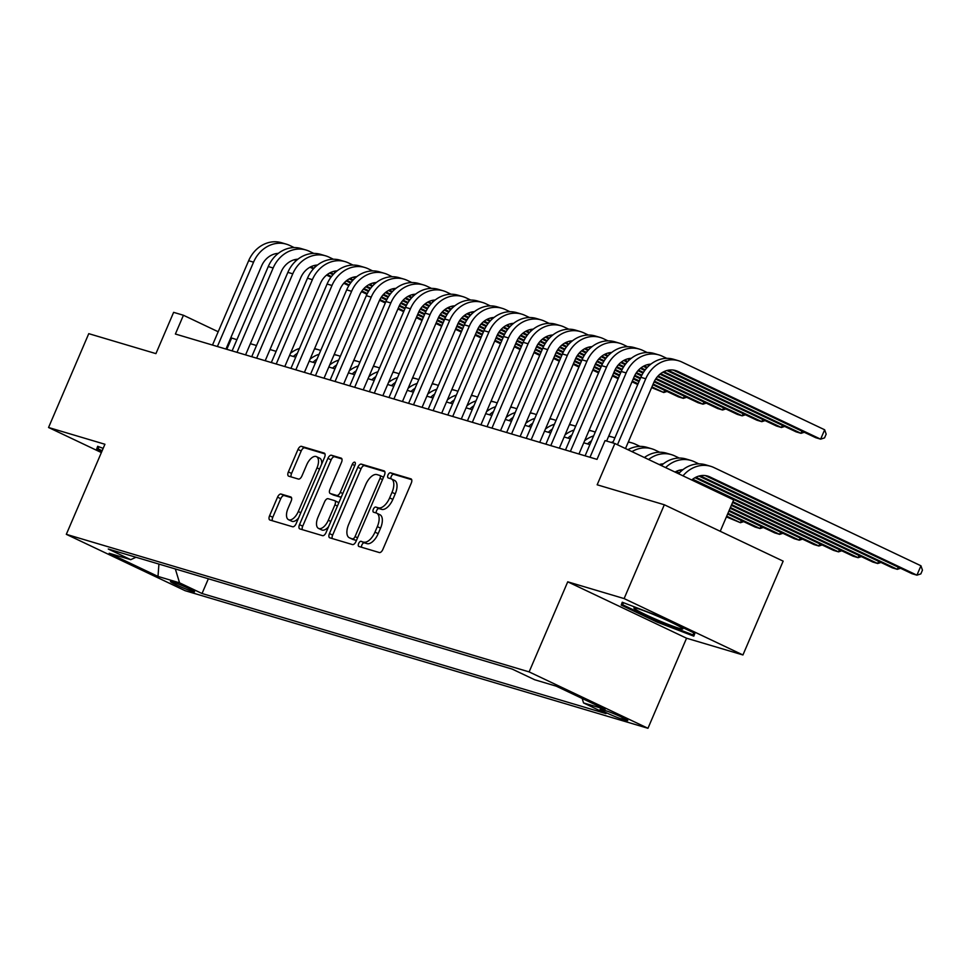 <?xml version="1.0" encoding="UTF-8"?>
<svg xmlns="http://www.w3.org/2000/svg" width="971" height="971" viewBox="0 0 971 971"><rect width="100%" height="100%" fill="white"/><g stroke="black" fill="none" stroke-linecap="round" stroke-linejoin="round"><path stroke-width="1.46" d="M380.547 528.139L377.331 526.622A12.854 6.372 -64.6 0 0 376.687 513.174L379.892 514.691A12.854 6.372 -64.6 0 1 380.547 528.139L378.18 533.662A12.854 6.372 -64.6 0 1 366.965 543.626L361.103 541.308A2.816 1.396 -64.6 0 0 358.651 543.493A2.816 1.396 -64.6 0 0 358.797 546.43A2.816 1.396 -64.6 0 0 358.894 546.467L379.345 552.548A4.018 1.991 -64.6 0 0 382.853 549.44L411.267 483.133A4.018 1.991 -64.6 0 0 411.073 478.921A4.018 1.991 -64.6 0 0 410.927 478.873L390.476 472.792A2.816 1.396 -64.6 0 0 388.024 474.965A2.816 1.396 -64.6 0 0 388.157 477.914A2.816 1.396 -64.6 0 0 388.266 477.95L390.912 478.739A12.854 6.372 -64.6 0 1 391.362 478.909A12.854 6.372 -64.6 0 1 392.017 492.358L389.65 497.88A12.854 6.372 -64.6 0 1 378.435 507.845L375.789 507.056A2.816 1.396 -64.6 0 0 373.337 509.229A2.816 1.396 -64.6 0 0 373.483 512.166A2.816 1.396 -64.6 0 0 373.58 512.215L376.226 512.991A2.816 1.396 -64.6 0 1 376.554 510.758A2.816 1.396 -64.6 0 1 379.006 508.573L375.789 507.056M366.965 543.626L364.319 542.838A2.816 1.396 -64.6 0 0 361.867 545.01A2.816 1.396 -64.6 0 0 361.528 547.256M411.68 479.662L393.68 474.321A2.816 1.396 -64.6 0 0 391.228 476.494A2.816 1.396 -64.6 0 0 390.888 478.727M192.816 591.557A13.096 0.874 -156.8 0 0 194.576 591.837A13.096 0.874 -156.8 0 0 185.959 587.237A13.096 0.874 -156.8 0 0 172.255 581.811A13.096 0.874 -156.8 0 0 170.495 581.52A13.096 0.874 -156.8 0 0 179.113 586.132A13.096 0.874 -156.8 0 0 192.816 591.557M281.044 494.045A4.018 1.991 -64.6 0 0 277.548 497.164L269.574 515.759A4.018 1.991 -64.6 0 0 269.78 519.971A4.018 1.991 -64.6 0 0 269.914 520.019L292.635 526.768A4.018 1.991 -64.6 0 0 296.131 523.66L324.557 457.353A4.018 1.991 -64.6 0 0 324.35 453.154A4.018 1.991 -64.6 0 0 324.205 453.093L301.496 446.344A4.018 1.991 -64.6 0 0 297.988 449.452L288.363 471.93A4.018 1.991 -64.6 0 0 288.569 476.13A4.018 1.991 -64.6 0 0 288.703 476.178L298.425 479.067A4.018 1.991 -64.6 0 0 301.932 475.96L306.702 464.818A10.742 5.328 -64.6 0 1 316.461 456.637A10.742 5.328 -64.6 0 1 317.007 467.876L298.291 511.535A10.742 5.328 -64.6 0 1 288.545 519.703A10.742 5.328 -64.6 0 1 287.999 508.464L291.118 501.194A4.018 1.991 -64.6 0 0 290.912 496.994A4.018 1.991 -64.6 0 0 290.766 496.934L281.044 494.045L284.26 495.574A4.018 1.991 -64.6 0 0 280.753 498.681L272.778 517.288A4.018 1.991 -64.6 0 0 272.378 520.747M363.749 542.097A12.854 6.372 -64.6 0 0 374.964 532.144L377.331 526.622M624.11 598.585L567.732 581.823L686.558 638.214L742.936 654.964L624.11 598.585L664.322 504.762L597.165 484.796L614.861 443.516L605.054 440.591L597.007 459.368L175.387 334.024L183.434 315.259L173.627 312.346L155.93 353.626L88.762 333.66L48.55 427.495L101.372 452.559M567.732 581.823L529.122 671.896L66.319 534.329L104.929 444.257L48.55 427.495M329.436 533.565A4.018 1.991 -64.6 0 0 329.642 537.764A4.018 1.991 -64.6 0 0 329.776 537.813L352.497 544.573A4.018 1.991 -64.6 0 0 355.993 541.454L384.419 475.147A4.018 1.991 -64.6 0 0 384.213 470.947A4.018 1.991 -64.6 0 0 384.079 470.886L361.358 464.138A4.018 1.991 -64.6 0 0 357.85 467.245L329.436 533.565L332.652 535.082A4.018 1.991 -64.6 0 0 332.24 538.541M322.566 535.664L299.845 528.916A4.018 1.991 -64.6 0 1 299.711 528.867A4.018 1.991 -64.6 0 1 299.505 524.656L327.919 458.348A4.018 1.991 -64.6 0 1 331.427 455.241L341.149 458.13A4.018 1.991 -64.6 0 1 341.294 458.178A4.018 1.991 -64.6 0 1 341.489 462.39L329.97 489.275A4.018 1.991 -64.6 0 0 330.176 493.474A4.018 1.991 -64.6 0 0 330.31 493.535L336.767 495.453A4.018 1.991 -64.6 0 0 340.263 492.333L352.267 464.344A2.816 1.396 -64.6 0 1 354.816 462.208A2.816 1.396 -64.6 0 1 354.961 465.145L326.062 532.557A4.018 1.991 -64.6 0 1 322.566 535.664M664.322 504.762L783.16 561.141L742.936 654.964M606.159 710.845L601.85 709.57A12.684 0.85 -156.8 0 0 600.139 709.291A12.684 0.85 -156.8 0 0 608.489 713.758A12.684 0.85 -156.8 0 0 621.756 719.013L626.077 720.3A12.684 0.85 -156.8 0 0 627.776 720.567A12.684 0.85 -156.8 0 0 619.437 716.113A12.684 0.85 -156.8 0 0 606.159 710.845M529.122 671.896L647.96 728.286L185.158 590.708L66.319 534.329M208.364 578.765L202.041 593.512L606.013 713.6L583.535 702.931L582.175 698.465M202.041 593.512L179.562 582.843L157.994 576.422L109.177 553.264L130.745 559.672L108.267 549.016L512.239 669.104L534.718 679.761L556.286 686.181L605.103 709.34L583.535 702.931M720.227 531.283L733.688 499.895L614.861 443.516M686.558 638.214L647.96 728.286M236.9 339.692L230.819 337.75M218.196 331.754L183.434 315.259M589.883 444.621L583.753 442.8M570.28 438.795L564.139 436.974M550.666 432.969L544.525 431.148M531.052 427.143L524.923 425.31M511.45 421.305L505.308 419.484M491.836 415.479L485.694 413.658M472.222 409.653L466.092 407.82M452.62 403.815L446.478 401.994M433.005 397.989L426.864 396.168M413.391 392.163L407.262 390.342M393.789 386.337L387.647 384.504M374.175 380.498L368.033 378.678M354.561 374.672L348.431 372.852M334.959 368.846L328.817 367.014M315.344 363.008L309.203 361.188M295.73 357.182L289.601 355.362M276.128 351.356L269.987 349.524M256.514 345.518L250.372 343.698M226.801 349.317L231.608 338.114M130.745 559.672L135.989 557.257M175.338 568.957L179.562 582.843M157.994 576.422L158.928 564.078M622.253 602.226L621.222 605.091L657.003 622.059L693.816 636.175L694.848 633.31L659.066 616.33L622.253 602.226M103.157 448.384L97.67 446.284L96.639 449.148L101.785 451.588M693.78 632.813L693.027 634.9L657.355 621.222L657.003 622.059M622.411 602.287L621.222 605.091M97.84 446.344L96.639 449.148M391.362 478.909L394.578 480.439A12.854 6.372 -64.6 0 1 395.233 493.875L392.854 499.41A12.854 6.372 -64.6 0 1 381.652 509.362L379.006 508.573M384.832 471.688L364.574 465.667A4.018 1.991 -64.6 0 0 361.066 468.775L332.652 535.082M352.582 538.784A2.816 1.396 -64.6 0 0 355.046 536.599L379.989 478.4A2.816 1.396 -64.6 0 0 379.843 475.462A2.816 1.396 -64.6 0 0 379.746 475.414L376.954 474.588A12.854 6.372 -64.6 0 0 365.739 484.541L348.686 524.328A12.854 6.372 -64.6 0 0 349.342 537.776A12.854 6.372 -64.6 0 0 349.803 537.946L355.799 540.301A2.816 1.396 -64.6 0 0 356.539 540.204M383.448 477.404A2.816 1.396 -64.6 0 0 383.06 476.979A2.816 1.396 -64.6 0 0 382.962 476.943L379.94 475.511M349.342 537.776L352.546 539.306A12.854 6.372 -64.6 0 0 353.007 539.475L349.803 537.946M355.799 540.301L353.007 539.475M341.901 458.919L334.643 456.758A4.018 1.991 -64.6 0 0 331.135 459.878L302.709 526.185A4.018 1.991 -64.6 0 0 302.309 529.644M333.247 494.931A4.018 1.991 -64.6 0 0 333.381 495.004A4.018 1.991 -64.6 0 0 333.526 495.052L339.971 496.97A4.018 1.991 -64.6 0 0 341.501 496.533M318.003 517.179A10.742 5.328 -64.6 0 0 318.549 528.418A10.742 5.328 -64.6 0 0 328.307 520.25L334.898 504.859A4.018 1.991 -64.6 0 0 334.692 500.66A4.018 1.991 -64.6 0 0 334.558 500.611L328.101 498.693A4.018 1.991 -64.6 0 0 324.605 501.801L318.003 517.179M318.549 528.418L321.765 529.948A10.742 5.328 -64.6 0 0 328.611 526.622M338.612 503.281A4.018 1.991 -64.6 0 0 337.908 502.189A4.018 1.991 -64.6 0 0 337.762 502.128L334.825 500.745M291.531 497.735L284.26 495.574M288.545 519.703L291.749 521.233A10.742 5.328 -64.6 0 0 298.607 517.907M321.656 464.114A10.742 5.328 -64.6 0 0 319.677 458.166L316.461 456.637M324.969 453.894L304.712 447.862A4.018 1.991 -64.6 0 0 301.204 450.981L291.567 473.447A4.018 1.991 -64.6 0 0 291.166 476.907M691.728 479.99A20.464 17.721 -73.4 0 1 707.738 476.106A20.464 17.721 -73.4 0 1 709.947 476.955L916.927 575.172L920.957 565.79L713.964 467.573A30.696 26.581 106.6 0 0 710.651 466.298A30.696 26.581 106.6 0 0 682.989 475.839M705.225 475.584L912.024 573.715L916.927 575.172L920.836 573.897L922.45 570.147L920.957 565.79M710.651 466.298L705.747 464.842A30.696 26.581 106.6 0 0 678.608 473.763M673.17 370.048L815.737 437.703L820.641 439.159L824.658 429.777L681.909 362.037A30.696 26.581 106.6 0 0 678.583 360.763A30.696 26.581 106.6 0 0 645.751 378.763L617.471 444.754M678.583 360.763L673.68 359.306A30.696 26.581 106.6 0 0 640.848 377.294L612.75 442.885M625.494 448.566L653.786 382.562A20.464 17.721 -73.4 0 1 675.67 370.57A20.464 17.721 -73.4 0 1 677.879 371.42L820.641 439.159L824.549 437.885L826.163 434.134L824.658 429.777M679.227 628.358A26.605 1.772 -156.8 0 0 682.722 628.674A26.605 1.772 -156.8 0 0 663.946 618.952A26.605 1.772 -156.8 0 0 637.486 608.55A26.605 1.772 -156.8 0 0 634.148 607.858A26.605 1.772 -156.8 0 0 650.048 616.719A26.605 1.772 -156.8 0 0 679.227 628.358M657.355 621.222L622.678 604.775L623.443 602.675M693.901 632.861L693.027 634.9M102.149 450.75L98.107 448.833L98.86 446.733M675.039 472.064A20.464 17.721 -73.4 0 1 682.965 469.661M698.926 476.069L892.422 567.877L897.325 569.334L898.248 567.173M700.152 475.79L897.325 569.334L900.578 568.278M698.865 463.883L694.362 461.747A30.696 26.581 106.6 0 0 691.036 460.472A30.696 26.581 106.6 0 0 665.608 467.597M691.036 460.472L686.133 459.016A30.696 26.581 106.6 0 0 661.312 465.558M659.212 464.563A20.464 17.721 -73.4 0 1 663.351 463.822M679.324 470.243L681.193 471.141M695.005 477.696L872.808 562.051L877.711 563.508L878.634 561.347M680.537 469.952L681.836 470.571M695.879 477.234L877.711 563.508L880.964 562.452M679.263 458.057L674.748 455.921A30.696 26.581 106.6 0 0 671.422 454.646A30.696 26.581 106.6 0 0 648.579 459.514M671.422 454.646L666.531 453.19A30.696 26.581 106.6 0 0 644.38 457.523M659.71 464.417L661.591 465.303M675.403 471.857L678.85 473.496M692.02 479.747L853.193 556.225L858.097 557.682L859.032 555.509M660.923 464.126L662.234 464.745M676.265 471.408L679.409 472.889M692.699 479.201L858.097 557.682L861.362 556.626M659.649 452.231L655.134 450.083A30.696 26.581 106.6 0 0 651.82 448.82A30.696 26.581 106.6 0 0 631.963 451.624M651.82 448.82L646.917 447.352A30.696 26.581 106.6 0 0 627.885 449.694M732.583 502.468L833.591 550.387L838.495 551.856L839.417 549.683M732.887 501.74L838.495 551.856L841.748 550.788M640.035 446.405L635.52 444.257A30.696 26.581 106.6 0 0 632.206 442.982A30.696 26.581 106.6 0 0 628.237 442.181M613.235 441.732A30.696 26.581 106.6 0 0 611.257 442.448M666.81 358.348L662.295 356.211A30.696 26.581 106.6 0 0 658.981 354.937A30.696 26.581 106.6 0 0 626.149 372.925L589.992 457.28M658.981 354.937L654.078 353.48A30.696 26.581 106.6 0 0 621.246 371.468L585.088 455.824M606.608 441.065L634.172 376.736A20.464 17.721 -73.4 0 1 650.91 364.125M666.871 370.534L796.123 431.864L801.026 433.321L801.961 431.16M668.084 370.242L801.026 433.321L804.291 432.265M647.196 352.522L642.681 350.373A30.696 26.581 106.6 0 0 639.367 349.111A30.696 26.581 106.6 0 0 606.535 367.099L570.378 451.442M639.367 349.111L634.464 347.654A30.696 26.581 106.6 0 0 601.632 365.642L565.486 449.986M578.959 453.991L614.558 370.91A20.464 17.721 -73.4 0 1 631.296 358.287M647.256 364.708L649.138 365.606M662.95 372.148L776.521 426.038L781.424 427.495L782.347 425.334M648.482 364.416L649.781 365.035M663.824 371.699L781.424 427.495L784.677 426.439M627.594 346.696L623.079 344.547A30.696 26.581 106.6 0 0 619.753 343.273A30.696 26.581 106.6 0 0 586.921 361.273L550.775 445.616M619.753 343.273L614.849 341.816A30.696 26.581 106.6 0 0 582.017 359.816L545.872 444.16M559.345 448.165L594.956 365.084A20.464 17.721 -73.4 0 1 611.681 352.461M627.654 358.882L629.524 359.768M643.336 366.322L646.783 367.96M659.952 374.211L756.907 420.212L761.81 421.669L762.733 419.496M628.868 358.59L630.167 359.209M644.21 365.873L647.341 367.354M660.644 373.665L761.81 421.669L765.063 420.601M607.98 340.857L603.464 338.721A30.696 26.581 106.6 0 0 600.151 337.447A30.696 26.581 106.6 0 0 567.319 355.435L531.161 439.79M600.151 337.447L595.247 335.99A30.696 26.581 106.6 0 0 562.415 353.978L526.258 438.334M539.73 442.339L575.342 359.246A20.464 17.721 -73.4 0 1 592.079 346.635M608.04 353.043L609.922 353.942M623.734 360.496L627.181 362.134M640.35 368.373L644.744 370.473M657.561 376.542L737.292 414.374L742.196 415.831L743.131 413.67M609.254 352.764L610.565 353.371M624.596 360.035L627.739 361.528M641.03 367.839L645.23 369.83M658.107 375.935L742.196 415.831L745.461 414.775M731.345 505.357L813.977 544.561L818.881 546.018L819.803 543.857M731.649 504.629L818.881 546.018L822.134 544.962M593.633 435.906A30.696 26.581 106.6 0 0 584.639 440.725M614.861 437.957A30.696 26.581 106.6 0 0 612.592 437.156A30.696 26.581 106.6 0 0 608.623 436.343M591.57 440.713A30.696 26.581 106.6 0 0 587.528 443.929M588.365 335.031L583.85 332.895A30.696 26.581 106.6 0 0 580.537 331.621A30.696 26.581 106.6 0 0 547.705 349.609L511.547 433.964M580.537 331.621L575.633 330.164A30.696 26.581 106.6 0 0 542.801 348.152L506.644 432.508M520.116 436.501L555.728 353.42A20.464 17.721 -73.4 0 1 572.465 340.797M588.426 347.217L590.307 348.116M604.12 354.67L607.567 356.296M620.736 362.547L625.142 364.635M637.947 370.716L642.996 373.107M655.631 379.103L717.69 408.548L722.582 410.005L723.516 407.844M589.652 346.926L590.951 347.545M604.994 354.209L608.125 355.702M621.416 362.001L625.615 364.004M638.505 370.109L643.409 372.439M656.068 378.447L722.582 410.005L725.847 408.949M730.107 508.246L794.363 538.735L799.267 540.192L800.201 538.019M730.41 507.517L799.267 540.192L802.532 539.136M574.019 430.068A30.696 26.581 106.6 0 0 565.025 434.899M595.247 432.131A30.696 26.581 106.6 0 0 592.99 431.33A30.696 26.581 106.6 0 0 589.021 430.517M571.955 434.887A30.696 26.581 106.6 0 0 567.926 438.091M568.763 329.205L564.248 327.057A30.696 26.581 106.6 0 0 560.922 325.783A30.696 26.581 106.6 0 0 528.09 343.783L491.945 428.126M560.922 325.783L556.019 324.326A30.696 26.581 106.6 0 0 523.187 342.326L487.041 426.67M500.514 430.675L536.126 347.594A20.464 17.721 -73.4 0 1 552.851 334.971M568.812 341.391L570.693 342.278M584.506 348.832L587.953 350.47M601.122 356.721L605.528 358.809M618.333 364.89L623.382 367.281M636.017 373.277L641.503 375.874M654.102 381.858L698.076 402.722L702.98 404.179L703.902 402.006M570.038 341.1L571.336 341.719M585.379 348.383L588.511 349.863M601.814 356.175L606.013 358.165M618.891 364.283L623.795 366.613M636.466 372.621L641.855 375.17M654.454 381.154L702.98 404.179L706.233 403.123M728.869 511.134L774.761 532.909L779.664 534.366L780.587 532.193M729.172 510.406L779.664 534.366L782.917 533.297M554.405 424.242A30.696 26.581 106.6 0 0 545.423 429.061M575.633 426.293A30.696 26.581 106.6 0 0 573.375 425.492A30.696 26.581 106.6 0 0 569.407 424.691M552.341 429.048A30.696 26.581 106.6 0 0 548.312 432.265M549.149 323.367L544.634 321.231A30.696 26.581 106.6 0 0 541.32 319.957A30.696 26.581 106.6 0 0 508.488 337.957L472.331 422.3M541.32 319.957L536.417 318.5A30.696 26.581 106.6 0 0 503.585 336.488L467.427 420.844M480.9 424.849L516.511 341.756A20.464 17.721 -73.4 0 1 533.249 329.145M549.21 335.565L551.091 336.452M564.904 343.006L568.351 344.644M581.508 350.883L585.914 352.983M598.731 359.052L603.768 361.455M616.403 367.451L621.889 370.048M634.488 376.032L640.229 378.751M652.852 384.734L678.462 396.884L683.366 398.353L684.3 396.18M550.423 335.274L551.734 335.893M565.765 342.545L568.909 344.037M582.199 350.349L586.399 352.339M599.277 358.445L604.193 360.775M616.852 366.783L622.241 369.344M634.84 375.316L640.544 378.022M653.167 384.018L683.366 398.353L686.631 397.285M727.631 514.023L755.147 527.071L760.05 528.527L760.973 526.367M727.934 513.295L760.05 528.527L763.303 527.471M534.803 418.416A30.696 26.581 106.6 0 0 525.809 423.235M556.019 420.467A30.696 26.581 106.6 0 0 553.761 419.666A30.696 26.581 106.6 0 0 549.792 418.853M532.739 423.222A30.696 26.581 106.6 0 0 528.697 426.439M529.535 317.541L525.02 315.405A30.696 26.581 106.6 0 0 521.706 314.131A30.696 26.581 106.6 0 0 488.874 332.118L452.717 416.474M521.706 314.131L516.803 312.674A30.696 26.581 106.6 0 0 483.971 330.662L447.813 415.018M461.286 419.023L496.897 335.93A20.464 17.721 -73.4 0 1 513.635 323.319M529.596 329.727L531.477 330.625M545.289 337.18L548.736 338.806M561.906 345.057L566.311 347.145M579.117 353.226L584.166 355.617M596.801 361.613L602.275 364.222M614.886 370.194L620.627 372.925M633.238 378.908L638.991 381.639M651.614 387.623L663.751 392.515L664.686 390.354M530.821 329.436L532.12 330.055M546.163 336.719L549.295 338.211M562.585 344.511L566.785 346.513M579.675 352.619L584.578 354.949M597.238 360.957L602.627 363.518M615.226 369.49L620.93 372.196M633.553 378.192L639.306 380.911M651.929 386.907L663.751 392.515L667.016 391.459M726.393 516.912L740.436 522.701L741.371 520.541M726.696 516.184L740.436 522.701L743.701 521.645M515.188 412.578A30.696 26.581 106.6 0 0 506.194 417.409M536.417 414.641A30.696 26.581 106.6 0 0 534.159 413.84A30.696 26.581 106.6 0 0 530.19 413.027M513.125 417.396A30.696 26.581 106.6 0 0 509.095 420.613M509.933 311.715L505.418 309.567A30.696 26.581 106.6 0 0 502.092 308.305A30.696 26.581 106.6 0 0 469.26 326.292L433.115 410.636M502.092 308.305L497.188 306.848A30.696 26.581 106.6 0 0 464.356 324.836L428.211 409.179M441.684 413.185L477.295 330.104A20.464 17.721 -73.4 0 1 494.021 317.481M509.981 323.901L511.863 324.787M525.675 331.342L529.122 332.98M542.291 339.231L546.697 341.319M559.502 347.4L564.552 349.791M577.187 355.787L582.673 358.384M595.272 364.368L601.013 367.087M613.636 373.082L619.389 375.813M632.012 381.797L637.753 384.528M511.207 323.61L512.506 324.229M526.549 330.893L529.681 332.373M542.983 338.685L547.183 340.675M560.061 346.793L564.964 349.123M577.636 355.131L583.025 357.68M595.611 363.664L601.316 366.37M613.939 372.354L619.692 375.085M632.315 381.069L638.068 383.8M495.574 406.752A30.696 26.581 106.6 0 0 486.592 411.583M516.803 408.815A30.696 26.581 106.6 0 0 514.545 408.002A30.696 26.581 106.6 0 0 510.576 407.201M493.511 411.558A30.696 26.581 106.6 0 0 489.481 414.775M490.319 305.889L485.803 303.741A30.696 26.581 106.6 0 0 482.49 302.466A30.696 26.581 106.6 0 0 449.658 320.466L413.5 404.81M482.49 302.466L477.586 301.01A30.696 26.581 106.6 0 0 444.754 319.01L408.597 403.353M422.069 407.359L457.681 324.265A20.464 17.721 -73.4 0 1 474.418 311.655M490.379 318.075L492.261 318.961M506.061 325.516L509.52 327.154M522.677 333.405L527.083 335.493M539.9 341.574L544.937 343.965M557.572 349.961L563.059 352.558M575.657 358.542L581.398 361.261M594.021 367.244L599.775 369.975M612.398 375.971L618.151 378.69M491.593 317.784L492.904 318.403M506.935 325.067L510.066 326.547M523.369 332.859L527.569 334.849M540.446 340.967L545.35 343.285M558.022 349.293L563.411 351.854M576.009 357.838L581.714 360.544M594.337 366.528L600.078 369.259M612.701 375.243L618.454 377.974M475.972 400.926A30.696 26.581 106.6 0 0 466.978 405.744M497.188 402.977A30.696 26.581 106.6 0 0 494.931 402.176A30.696 26.581 106.6 0 0 490.962 401.375M473.909 405.732A30.696 26.581 106.6 0 0 469.867 408.949M470.704 300.051L466.189 297.915A30.696 26.581 106.6 0 0 462.876 296.641A30.696 26.581 106.6 0 0 430.044 314.628L393.886 398.984M462.876 296.641L457.972 295.184A30.696 26.581 106.6 0 0 425.14 313.172L388.983 397.527M402.455 401.533L438.067 318.439A20.464 17.721 -73.4 0 1 454.804 305.829M470.765 312.237L472.646 313.135M486.459 319.69L489.906 321.328M503.075 327.567L507.481 329.667M520.286 335.735L525.335 338.126M537.97 344.122L543.444 346.732M556.055 352.704L561.796 355.435M574.407 361.418L580.16 364.149M592.783 370.133L598.537 372.864M471.991 311.958L473.29 312.565M487.333 319.228L490.464 320.721M503.755 327.033L507.954 329.023M520.844 335.129L525.748 337.459M538.407 343.467L543.796 346.028M556.395 352L562.1 354.706M574.723 360.702L580.476 363.421M593.099 369.417L598.84 372.148M456.358 395.088A30.696 26.581 106.6 0 0 447.364 399.918M477.586 397.151A30.696 26.581 106.6 0 0 475.329 396.35A30.696 26.581 106.6 0 0 471.348 395.537M454.294 399.906A30.696 26.581 106.6 0 0 450.265 403.123M451.102 294.225L446.587 292.089A30.696 26.581 106.6 0 0 443.262 290.815A30.696 26.581 106.6 0 0 410.43 308.802L374.284 393.158M443.262 290.815L438.358 289.358A30.696 26.581 106.6 0 0 405.526 307.346L369.381 391.689M382.853 395.695L418.465 312.613A20.464 17.721 -73.4 0 1 435.19 299.99M451.151 306.411L453.032 307.309M466.845 313.851L470.292 315.49M483.461 321.741L487.867 323.829M500.672 329.909L505.721 332.3M518.356 338.296L523.842 340.894M536.441 346.878L542.182 349.596M554.805 355.592L560.558 358.323M573.169 364.307L578.922 367.038M452.377 306.12L453.675 306.739M467.719 313.402L470.85 314.883M484.153 321.195L488.352 323.197M501.23 329.303L506.134 331.633M518.805 337.641L524.182 340.202M536.781 346.174L542.486 348.88M555.109 354.864L560.862 357.595M573.485 363.591L579.238 366.31M436.744 389.262A30.696 26.581 106.6 0 0 427.762 394.092M457.972 391.325A30.696 26.581 106.6 0 0 455.715 390.524A30.696 26.581 106.6 0 0 451.746 389.711M434.68 394.08A30.696 26.581 106.6 0 0 430.651 397.285M431.488 288.399L426.973 286.251A30.696 26.581 106.6 0 0 423.659 284.976A30.696 26.581 106.6 0 0 390.828 302.976L354.67 387.32M423.659 284.976L418.756 283.52A30.696 26.581 106.6 0 0 385.924 301.52L349.766 385.863M363.239 389.869L398.85 306.787A20.464 17.721 -73.4 0 1 415.588 294.164M431.549 300.585L433.43 301.471M447.23 308.025L450.69 309.664M463.847 315.915L468.253 318.003M481.07 324.083L486.107 326.474M498.742 332.47L504.228 335.068M516.827 341.052L522.568 343.77M535.191 349.766L540.944 352.485M553.567 358.481L559.32 361.212M432.763 300.294L434.073 300.913M448.104 307.576L451.236 309.057M464.539 315.369L468.738 317.359M481.616 323.477L486.52 325.795M499.191 331.815L504.58 334.364M517.179 340.348L522.884 343.054M535.507 349.038L541.248 351.769M553.871 357.753L559.624 360.484M417.129 383.436A30.696 26.581 106.6 0 0 408.148 388.254M438.358 385.487A30.696 26.581 106.6 0 0 436.1 384.686A30.696 26.581 106.6 0 0 432.131 383.885M415.078 388.242A30.696 26.581 106.6 0 0 411.036 391.459M411.874 282.561L407.359 280.425A30.696 26.581 106.6 0 0 404.045 279.15A30.696 26.581 106.6 0 0 371.213 297.138L335.056 381.494M404.045 279.15L399.142 277.694A30.696 26.581 106.6 0 0 366.31 295.682L330.152 380.037M343.625 384.043L379.236 300.949A20.464 17.721 -73.4 0 1 395.974 288.338M411.935 294.759L413.816 295.645M427.628 302.199L431.075 303.838M444.245 310.077L448.651 312.177M461.456 318.245L466.505 320.648M479.14 326.644L484.614 329.242M497.225 335.226L502.954 337.944M515.577 343.928L521.33 346.659M533.953 352.643L539.706 355.374M413.161 294.468L414.459 295.087M428.502 301.738L431.634 303.231M444.924 309.543L449.124 311.533M462.002 317.638L466.917 319.969M479.577 325.977L484.966 328.538M497.565 334.51L503.269 337.216M515.892 343.212L521.645 345.943M534.268 351.927L540.01 354.658M397.527 377.61A30.696 26.581 106.6 0 0 388.534 382.428M418.756 379.661A30.696 26.581 106.6 0 0 416.498 378.86A30.696 26.581 106.6 0 0 412.517 378.047M395.464 382.416A30.696 26.581 106.6 0 0 391.422 385.633M392.272 276.735L387.757 274.599A30.696 26.581 106.6 0 0 384.431 273.324A30.696 26.581 106.6 0 0 351.599 291.312L315.454 375.668M384.431 273.324L379.527 271.868A30.696 26.581 106.6 0 0 346.696 289.856L310.55 374.211M324.023 378.217L359.634 295.123A20.464 17.721 -73.4 0 1 376.36 282.512M392.32 288.921L394.202 289.819M408.014 296.373L411.461 298M424.63 304.251L429.036 306.338M441.841 312.419L446.891 314.81M459.526 320.806L465.012 323.416M477.611 329.387L483.352 332.118M495.975 338.102L501.728 340.833M514.339 346.817L520.092 349.548M393.546 288.63L394.845 289.249M408.888 295.912L412.02 297.405M425.31 303.705L429.522 305.707M442.4 311.812L447.303 314.143M459.963 320.151L465.352 322.712M477.95 328.684L483.655 331.39M496.278 337.386L502.031 340.105M514.654 346.101L520.407 348.832M377.913 371.772A30.696 26.581 106.6 0 0 368.931 376.602M399.142 373.835A30.696 26.581 106.6 0 0 396.884 373.034A30.696 26.581 106.6 0 0 392.915 372.221M375.85 376.59A30.696 26.581 106.6 0 0 371.82 379.807M372.658 270.909L368.143 268.761A30.696 26.581 106.6 0 0 364.829 267.498A30.696 26.581 106.6 0 0 331.985 285.486L295.839 369.83M364.829 267.498L359.925 266.03A30.696 26.581 106.6 0 0 327.093 284.03L290.936 368.373M304.409 372.379L340.02 289.297A20.464 17.721 -73.4 0 1 356.758 276.674M372.718 283.095L374.6 283.981M388.4 290.535L391.859 292.174M405.016 298.425L409.422 300.512M422.239 306.593L427.276 308.984M439.912 314.98L445.398 317.578M457.996 323.561L463.737 326.28M476.36 332.276L482.114 334.995M494.737 340.991L500.49 343.722M373.932 282.804L375.231 283.423M389.274 290.086L392.405 291.567M405.708 297.879L409.908 299.869M422.786 305.986L427.689 308.317M440.361 314.325L445.75 316.874M458.348 322.858L464.053 325.564M476.676 331.548L482.417 334.279M495.04 340.263L500.793 342.994M358.299 365.946A30.696 26.581 106.6 0 0 349.317 370.776M379.527 367.997A30.696 26.581 106.6 0 0 377.27 367.196A30.696 26.581 106.6 0 0 373.301 366.395M356.248 370.752A30.696 26.581 106.6 0 0 352.206 373.969M353.043 265.083L348.528 262.935A30.696 26.581 106.6 0 0 345.215 261.66A30.696 26.581 106.6 0 0 312.383 279.66L276.225 364.004M345.215 261.66L340.311 260.204A30.696 26.581 106.6 0 0 307.479 278.204L271.322 362.547M284.794 366.553L320.406 283.459A20.464 17.721 -73.4 0 1 337.143 270.848M353.104 277.269L354.985 278.155M368.798 284.709L372.245 286.348M385.414 292.599L389.82 294.686M402.625 300.767L407.674 303.158M420.309 309.154L425.784 311.752M438.394 317.735L444.123 320.454M456.746 326.438L462.499 329.169M475.122 335.165L480.876 337.884M354.318 276.978L355.629 277.597M369.672 284.26L372.803 285.741M386.094 292.053L390.293 294.043M403.171 300.16L408.087 302.479M420.746 308.487L426.135 311.048M438.734 317.031L444.439 319.726M457.062 325.722L462.815 328.453M475.438 334.437L481.179 337.168M338.697 360.12A30.696 26.581 106.6 0 0 329.703 364.938M359.925 362.171A30.696 26.581 106.6 0 0 357.668 361.37A30.696 26.581 106.6 0 0 353.687 360.557M336.634 364.926A30.696 26.581 106.6 0 0 332.592 368.143M333.429 259.245L328.926 257.109A30.696 26.581 106.6 0 0 325.601 255.834A30.696 26.581 106.6 0 0 292.769 273.822L256.623 358.178M325.601 255.834L320.697 254.378A30.696 26.581 106.6 0 0 287.865 272.366L251.72 356.721M265.192 360.727L300.804 277.633A20.464 17.721 -73.4 0 1 317.529 265.022M333.49 271.431L335.371 272.329M349.184 278.883L352.631 280.522M365.8 286.761L370.206 288.848M383.011 294.929L388.06 297.32M400.695 303.316L406.181 305.926M418.78 311.897L424.521 314.628M437.144 320.612L442.885 323.343M455.508 329.327L461.261 332.058M334.716 271.14L336.015 271.759M350.058 278.422L353.189 279.915M366.48 286.214L370.691 288.217M383.569 294.322L388.473 296.653M401.132 302.661L406.521 305.222M419.12 311.193L424.825 313.9M437.448 319.896L443.201 322.615M455.824 328.611L461.577 331.342M319.083 354.281A30.696 26.581 106.6 0 0 310.101 359.112M340.311 356.345A30.696 26.581 106.6 0 0 338.054 355.544A30.696 26.581 106.6 0 0 334.085 354.731M317.019 359.1A30.696 26.581 106.6 0 0 312.99 362.317M313.827 253.419L309.312 251.283A30.696 26.581 106.6 0 0 305.986 250.008A30.696 26.581 106.6 0 0 273.154 267.996L237.009 352.339M305.986 250.008L301.095 248.552A30.696 26.581 106.6 0 0 268.263 266.54L232.105 350.883M245.578 354.888L281.189 271.807A20.464 17.721 -73.4 0 1 297.915 259.184M313.888 265.605L315.769 266.503M329.57 273.045L333.017 274.684M346.186 280.935L350.592 283.022M363.409 289.103L368.446 291.494M381.081 297.49L386.567 300.088M399.166 306.071L404.907 308.79M417.53 314.786L423.283 317.517M435.906 323.501L441.659 326.232M315.102 265.314L316.4 265.933M330.443 272.596L333.575 274.077M346.878 280.388L351.077 282.379M363.955 288.496L368.859 290.827M381.53 296.835L386.919 299.384M399.518 305.367L405.223 308.074M417.846 314.058L423.587 316.789M436.21 322.785L441.963 325.503M299.469 348.455A30.696 26.581 106.6 0 0 290.487 353.286M320.697 350.519A30.696 26.581 106.6 0 0 318.439 349.718A30.696 26.581 106.6 0 0 314.47 348.905M297.417 353.262A30.696 26.581 106.6 0 0 293.376 356.478M294.213 247.593L289.698 245.445A30.696 26.581 106.6 0 0 286.384 244.17A30.696 26.581 106.6 0 0 253.552 262.17L217.395 346.513M286.384 244.17L281.481 242.714A30.696 26.581 106.6 0 0 248.649 260.714L212.491 345.057M225.964 349.062L261.575 265.981A20.464 17.721 -73.4 0 1 278.313 253.358M294.274 259.779L296.155 260.665M309.967 267.219L313.415 268.858M326.584 275.109L330.99 277.196M343.795 283.277L348.844 285.668M361.479 291.664L366.953 294.262M379.564 300.245L385.293 302.964M397.916 308.96L403.669 311.679M416.292 317.675L422.045 320.406M295.487 259.488L296.798 260.107M310.841 266.77L313.973 268.251M327.263 274.562L331.463 276.553M344.341 282.67L349.257 284.989M361.916 291.009L367.305 293.558M379.904 299.541L385.608 302.248M398.231 308.232L403.985 310.963M416.608 316.947L422.349 319.677M626.404 719.523L626.077 720.3M622.411 717.484L621.756 719.013M378.18 533.662L374.964 532.144M381.652 509.362L378.435 507.845M392.854 499.41L389.65 497.88M395.233 493.875L392.017 492.358M393.68 474.321L390.476 472.792M364.319 542.838L361.103 541.308M361.066 468.775L357.85 467.245M364.574 465.667L361.358 464.138M357.571 537.8L355.046 536.599M382.513 479.601L379.989 478.4M302.709 526.185L299.505 524.656M331.135 459.878L327.919 458.348M334.643 456.758L331.427 455.241M333.526 495.052L330.31 493.535M339.971 496.97L336.767 495.453M342.787 493.535L340.263 492.333M354.791 465.534L352.267 464.344M330.832 521.439L328.307 520.25M337.423 506.061L334.898 504.859M300.816 512.724L298.291 511.535M319.532 469.078L317.007 467.876M291.567 473.447L288.363 471.93M301.204 450.981L297.988 449.452M304.712 447.862L301.496 446.344M272.778 517.288L269.574 515.759M280.753 498.681L277.548 497.164M709.947 476.955L705.419 475.608M645.751 378.763L640.848 377.294M677.879 371.42L673.352 370.072M626.149 372.925L621.246 371.468M606.535 367.099L601.632 365.642M586.921 361.273L582.017 359.816M567.319 355.435L562.415 353.978M547.705 349.609L542.801 348.152M528.09 343.783L523.187 342.326M508.488 337.957L503.585 336.488M488.874 332.118L483.971 330.662M469.26 326.292L464.356 324.836M449.658 320.466L444.754 319.01M430.044 314.628L425.14 313.172M410.43 308.802L405.526 307.346M390.828 302.976L385.924 301.52M371.213 297.138L366.31 295.682M351.599 291.312L346.696 289.856M331.985 285.486L327.093 284.03M312.383 279.66L307.479 278.204M292.769 273.822L287.865 272.366M273.154 267.996L268.263 266.54M253.552 262.17L248.649 260.714M383.06 476.979L379.843 475.462M333.381 495.004L330.176 493.474M337.908 502.189L334.692 500.66M632.206 442.982L628.383 441.841M612.592 437.156L608.768 436.015M592.99 431.33L589.154 430.189M573.375 425.492L569.552 424.363M553.761 419.666L549.938 418.525M534.159 413.84L530.324 412.699M514.545 408.002L510.71 406.873M494.931 402.176L491.108 401.035M475.329 396.35L471.493 395.209M455.715 390.524L451.879 389.383M436.1 384.686L432.277 383.557M416.498 378.86L412.663 377.719M396.884 373.034L393.049 371.893M377.27 367.196L373.447 366.067M357.668 361.37L353.832 360.229M338.054 355.544L334.218 354.403M318.439 349.718L314.616 348.577"/></g></svg>
